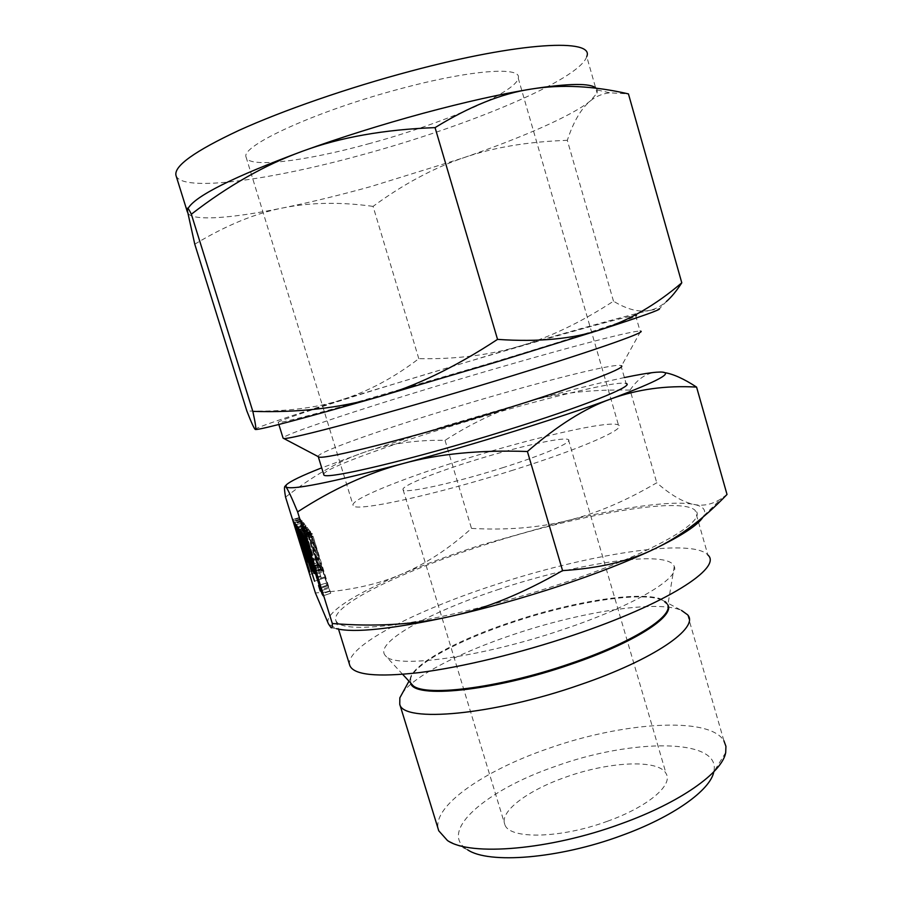<?xml version="1.0" encoding="UTF-8"?>
<svg xmlns="http://www.w3.org/2000/svg" width="903" height="903" viewBox="0 0 903 903"><rect width="100%" height="100%" fill="white"/><g stroke="black" fill="none" stroke-linecap="round" stroke-linejoin="round"><path stroke-width="0.68" stroke-dasharray="4.51 3.39" d="M499.596 589.095C430.505 611.545 373.131 642.71 385.412 655.668C393.663 669.157 480.396 657.745 563.495 629.346C633.883 605.857 680.219 577.988 674.259 566.474C668.446 549.193 578.168 562.795 499.596 589.095M349.642 664.913C345.025 646.74 414.274 611.083 493.569 585.302C585.268 554.758 691.675 537.319 707.884 554.995L695.118 510.308C679.835 496.018 573.789 515.692 481.728 545.818C401.169 571.633 330.351 605.62 335.871 620.587C339.268 628.499 362.159 629.447 404.544 623.409C446.443 616.963 504.698 602.391 558.02 584.749C652.293 553.776 709.306 520.275 695.118 510.308M331.062 627.653L336.379 628.669L328.444 623.86C323.105 613.814 354.473 594.039 401.451 574.24C425.369 564.172 451.714 554.487 480.475 545.175L566.249 520.884C622.156 507.294 672.442 500.172 693.933 504.427C703.155 506.222 706.439 510.003 703.776 515.771L703.019 517.08M667.881 604.897L662.113 600.089L681.483 610.383C657.226 599.648 580.426 611.816 513.231 634.583C461.162 651.943 415.335 675.196 402.715 692.59M727.017 494.472L721.339 498.648C712.264 504.461 703.121 506.391 693.933 504.427C683.086 502.192 670.681 494.968 656.752 482.778C624.989 501.413 594.829 514.123 566.249 520.884C537.849 527.803 506.267 530.321 471.49 528.413C448.814 548.787 425.471 564.059 401.451 574.24C377.86 584.478 349.179 590.709 315.407 592.944M687.623 614.808L723.913 740.787C709.137 715.819 621.58 722.276 547.455 748.813C484.11 770.62 432.277 806.007 438.282 829.247M285.562 497.135C313.33 475.565 339.539 460.62 364.18 452.301C388.741 443.802 415.696 439.817 445.044 440.337C473.691 421.904 502.328 408.754 530.964 400.887C559.205 392.929 592.244 389.328 630.102 390.096L656.752 482.778M630.102 390.096C637.36 379.136 646.063 373.187 656.188 372.239L664.766 372.657M445.044 440.337L471.49 528.413M725.707 752.549L713.81 771.805C721.96 737.751 631.468 738.507 555.085 766.466C486.785 789.753 437.052 831.573 467.596 849.779L447.448 840.512M624.379 377.567C598.881 382.974 567.739 390.751 530.964 400.887L444.739 426.069L364.18 452.301L321.705 467.844M607.426 821.256C647.812 806.91 673.412 785.012 666.087 773.589C658.806 758.892 608.656 761.556 565.391 777.257C527.691 790.362 499.066 811.684 504.845 824.574C509.078 839.474 560.424 838.673 607.426 821.256M323.726 474.357C323.319 469.131 382.849 447.177 450.202 426.476C529.09 402.027 616.839 379.994 626.084 383.493L620.914 365.512L621.557 365.828L640.735 331.187L640.069 331.085C628.962 330.633 526.426 358.818 434.512 386.755C355.274 410.741 283.136 434.749 283.045 438.023M502.407 467.81C544.193 454.706 573.224 442.052 568.45 439.682C564.364 436.194 515.669 447.29 470.96 461.399C432.108 473.499 400.243 486.559 403.11 489.787C404.081 494.009 453.622 483.308 502.407 467.81M318.285 456.647L318.24 456.602C315.553 453.001 376.416 431.329 445.348 410.278C524.372 385.976 611.986 363.164 620.914 365.512M513.412 470.045C433.068 495.623 353.231 512.565 353.141 505.432C349.574 499.788 401.891 478.68 462.799 459.74C532.668 437.729 610.326 419.782 618.453 425.031C626.953 428.474 581.904 448.52 513.412 470.045M368.221 143.904C440.359 124.501 515.658 92.783 518.254 78.256C522.487 66.28 471.411 69.599 400.379 88.765C316.784 110.753 240.435 145.88 246.067 157.043C247.749 168.579 305.496 161.197 368.221 143.904M491.559 362.803L340.849 406.801C300.327 418.021 279.445 423.225 278.203 422.423C276.724 420.696 349.98 397.173 430.381 372.973C522.419 345.172 624.831 316.208 635.599 315.463C646.413 314.109 585.866 334.313 491.559 362.803M649.968 310.316L659.404 308.77L666.403 301.489C661.086 306.128 655.601 309.063 649.968 310.316C639.392 312.607 627.235 309.56 613.498 301.207C580.087 322.879 548.369 337.982 518.345 346.526C577.073 329.448 629.019 315.057 649.968 310.316M596.138 88.246L597.278 89.961L597.109 93.054L590.314 100.944C595.608 96.497 602.053 93.788 609.66 92.795L628.443 93.901M176.085 175.769C182.293 192.542 270.844 180.036 361.821 154.876C466.67 126.51 579.5 79.938 586.736 56.584L597.109 93.054M613.498 301.207L567.321 140.326C573.394 121.803 581.058 108.676 590.314 100.944C571.983 115.889 521.528 137.82 462.946 157.991L371.291 186.436C339.957 195.138 310.553 202.283 283.079 207.893C230.039 218.707 190.093 221.641 187.452 212.194L188.05 208.491M255.391 429.489L255.301 429.456C253.269 428.417 290.111 415.967 341.786 399.758L518.345 346.526C488.489 355.251 455.304 359.304 418.811 358.683C393.911 377.725 368.232 391.417 341.786 399.758C315.813 408.179 284.163 411.937 246.858 411M418.811 358.683L373.063 206.381C402.93 184.46 432.887 168.33 462.946 157.991C492.598 147.584 527.386 141.692 567.321 140.326M194.766 244.182C226.1 225.321 255.538 213.232 283.079 207.893C310.542 202.362 340.533 201.854 373.063 206.381M310.18 552.162L299.469 517.453L306.004 536.89L301.568 521.641L317.167 572.073L306.941 539.633L311.377 555.638L310.158 552.105L303.758 554.205M306.817 539.971L300.304 542.037M300.428 520.794L293.949 522.826M300.056 519.665L293.577 521.708M299.582 517.995L293.024 520.049M299.503 517.464L292.832 519.552M300.067 519.033L293.396 521.133M306.004 536.89L299.525 538.944M304.966 533.255L298.408 535.321M301.218 521.2L294.649 523.266M300.665 519.338L294.028 521.415M293.836 520.975L300.586 518.864L293.859 520.986M300.88 519.552L294.118 521.674M301.568 521.641L294.807 523.763M316.535 569.793L309.808 571.938M310.451 574.229L317.167 572.073L310.451 574.206M316.129 569.161L309.594 571.249M306.941 539.633L300.394 541.698M311.219 554.939L304.571 557.049M304.729 557.749L311.377 555.638L304.74 557.738M310.327 552.692L303.905 554.735M310.745 550.39L301.715 520.399L314.492 560.357L310.745 550.39L304.142 552.489M303.769 527.962L297.155 530.05M301.76 520.444L294.931 522.589M302.234 521.031L295.36 523.187M305.349 530.05L298.441 532.217M312.438 552.862L305.553 555.052M314.447 560.311L307.663 562.467M313.917 559.51L307.46 561.576M303.826 526.133L312.878 555.243L303.826 526.133L297.166 528.232M303.34 525.512L296.94 527.521L303.329 525.501M304.108 528.334L297.29 530.479M304.932 529.44L298.227 531.551M312.077 552.388L305.383 554.51M312.867 555.232L306.252 557.343L312.878 555.243M312.336 554.453L305.53 556.62M311.174 551.078L304.379 553.234M303.961 524.778L303.34 522.453L304.356 523.717L305.361 526.607L321.547 578.97L305.767 528.661L303.961 524.778L297.651 526.765M303.374 522.476L296.41 524.666L303.34 522.453M304.356 523.717L297.324 525.93M305.361 526.607L298.306 528.819M320.892 576.611L313.883 578.857M321.524 578.958L314.549 581.193L321.547 578.97M320.452 575.9L313.646 578.078M305.767 528.661L298.927 530.817M304.977 527.645L298.577 529.666M316.705 562.264L305.146 524.733L309.334 535.298L319.244 567.502L306.986 530.242L317.8 565.323L316.705 562.264L309.831 564.454M305.79 527.171L299.356 529.203M298.046 526.968L305.18 524.756L298.08 526.991M306.061 525.873L298.893 528.131M309.334 535.298L302.133 537.578M318.578 565.052L311.4 567.344M319.222 567.49L312.077 569.77L319.244 567.502M318.127 564.375L311.163 566.599M308.882 534.621L301.895 536.822M307.72 531.201L300.789 533.38M306.986 530.242L300.439 532.307M317.134 562.896L310.045 565.154M317.8 565.323L310.734 567.569L317.8 565.323M319.177 566.147L309.989 534.136L307.257 527.408L309.571 531.788L318.827 564.014L321.716 571.215L319.177 566.147L312.731 568.213M318.77 564.793L311.964 566.96M309.989 534.136L302.877 536.382M308.973 532.826L302.437 534.881M307.9 529.824L301.455 531.856M307.291 527.431L300.033 529.722L307.257 527.408M308.623 529.113L301.263 531.427M309.571 531.788L302.2 534.113M310.079 533.492L302.708 535.818M318.827 564.014L311.569 566.328M320.001 565.752L312.675 568.1M320.407 566.768L313.059 569.116M321.062 568.788L313.713 571.136M314.391 573.563L321.716 571.215L314.391 573.529M320.193 568.924L313.68 571.012M321.412 568.98L309.447 530.05L322.563 572.163L315.158 574.511L322.563 572.163L321.412 568.98L314.233 571.283M310.101 532.578L302.889 534.847M302.02 532.386L309.469 530.061L302.031 532.398M310.53 533.12L303.092 535.479M321.886 569.691L314.47 572.062M327.01 586.182L325.904 583.078L327.01 586.182L319.606 588.575M327.654 588.609L320.294 590.991L327.687 588.632M326.514 585.404L319.346 587.718M325.949 583.124L318.556 585.505L325.904 583.078M319.098 557.919L310.463 531.822L319.538 558.539L313.183 536.517L330.724 593.316L324.459 577.017L319.098 557.919L311.738 560.255M319.019 557.806L311.704 560.131M311.027 533.786L303.758 536.077M310.463 531.822L303.115 534.147M310.384 531.224L302.889 533.594M310.587 531.664L303.069 534.034M310.858 532.465L303.34 534.836M319.538 558.539L311.964 560.944M319.91 559.07L312.528 561.418M312.754 536.032L305.361 538.369M312.133 533.887L304.65 536.247M312.088 533.368L304.458 535.772M312.404 534.158L304.774 536.574M313.183 536.517L305.541 538.933M330.024 590.776L322.427 593.226M330.69 593.282L323.139 595.72M329.505 591.42L322.563 593.666M324.459 577.017L317.213 579.354M321.999 569.104L314.752 571.43M327.778 585.844L320.779 563.472L327.778 585.844L320.26 588.271M328.647 587.21L321.287 589.58M321.66 564.702L314.289 567.061M324.956 577.773L317.472 580.178M322.484 569.827L315 572.22M320.836 563.517L313.872 565.741M674.259 566.474L667.848 605.066C663.287 587.469 582.322 597.91 511.787 621.896C449.762 642.27 399.645 671.561 411.982 684.418L410.786 682.634L410.741 677.984L410.651 682.984M667.848 605.066L666.798 603.26L662.113 600.089C641.469 590.946 572.558 602.143 511.967 622.585C460.022 639.787 415.594 663.141 410.741 677.984L408.98 681.178M311.535 535.344L304.266 537.635M402.67 674.338L385.412 655.668M335.871 620.587L338.523 629.165M703.776 515.771L721.339 498.648M660.319 372.036L661.052 372.217M568.45 439.682L666.087 773.589M403.11 489.787L504.845 824.574M518.254 78.256L618.453 425.031M246.067 157.043L353.141 505.432M278.203 422.423L278.846 424.478M635.599 315.463L640.069 331.085M597.278 89.961L609.66 92.795M187.813 208.988L187.158 209.665M292.809 519.541L299.469 517.453M303.532 554.216L310.158 552.105M294.886 522.544L301.715 520.399M307.652 562.546L314.492 560.357M302.855 533.571L310.361 531.201M304.424 535.75L312.043 533.346M323.139 595.777L330.724 593.316M311.467 560.221L318.985 557.817M313.86 565.684L320.779 563.472"/><path stroke-width="1.35" d="M318.556 585.505L320.294 591.025L318.556 585.505M314.47 572.062L302.02 532.386L314.47 572.062M312.957 571.249L300.01 529.7L302.2 534.113L311.569 566.328L313.713 571.136L314.391 573.563L312.957 571.249L313.68 571.012M310.711 567.581L298.046 526.968L302.133 537.578L312.066 569.782L299.875 532.488L310.734 567.569M298.024 529.835L296.387 524.643L298.306 528.819L314.549 581.216L298.024 529.835L298.577 529.666M307.11 561.689L294.886 522.544L307.46 561.576M664.766 372.657C673.333 374.023 683.943 378.831 696.585 387.094C665.929 385.333 637.462 389.249 611.173 398.844C585.257 408.021 557.332 425.573 527.408 451.5C479.911 449.818 438.497 453.825 403.178 463.532C367.916 472.969 332.722 489.087 297.606 511.888C291.342 496.706 287.402 488.365 285.811 486.875L284.784 486.525C284.197 487.338 284.456 490.882 285.562 497.135L315.407 592.944L328.444 623.86L331.062 627.653C332.044 628.353 332.462 626.964 332.315 623.51C374.937 626.93 414.037 624.639 449.626 616.636C391.947 629.12 354.202 633.127 336.379 628.669M297.606 511.888L332.315 623.51M303.701 554.803L292.809 519.541L299.288 539.012L294.807 523.763L309.808 571.938L300.225 541.755L303.905 554.735M314.549 571.497L302.855 533.571L311.964 560.944L305.541 538.933L322.427 593.226L323.139 595.777L321.999 593.847L314.752 571.43M707.884 554.995C722.761 567.524 666.786 603.904 572.965 635.306C519.914 653.208 461.704 667.227 419.602 672.566C376.991 677.385 353.728 675.049 349.833 665.545L349.642 664.913M703.019 517.08C697.884 525.151 681.72 535.75 654.528 548.9C628.985 561.045 597.515 573.349 560.108 585.821C522.442 598.237 485.611 608.509 449.626 616.636C484.821 608.983 522.476 593.643 562.569 570.606C598.926 568.371 629.572 561.135 654.528 548.9C679.587 536.913 703.742 518.774 727.017 494.472L696.585 387.094M402.715 692.59L399.848 697.816L399.747 704.25C402.828 723.032 492.857 715.311 579.929 684.813C654.19 659.551 699.723 627.608 687.623 614.808L681.483 610.383M438.282 829.247L438.756 830.805L447.448 840.512C470.113 856.462 549.848 850.107 621.106 823.784C680.354 802.553 722.434 772.437 725.707 752.549L725.933 746.318L723.913 740.787M527.408 451.5L562.569 570.606M467.596 849.779C488.568 864.216 558.776 858.809 621.185 835.67C673.107 816.989 710.447 790.091 713.81 771.805M321.705 467.844C302.008 475.565 290.235 481.22 286.398 484.809L285.811 486.875C290.834 490.543 329.956 482.766 403.178 463.532C439.084 453.87 476.163 443.102 514.405 431.228C552.399 419.364 584.659 408.574 611.173 398.844C658.592 381.021 674.97 372.081 660.319 372.036L656.188 372.239C648.873 372.871 638.274 374.655 624.379 377.567M626.084 383.493C635.588 385.479 584.354 406.192 505.635 430.584C413.089 459.514 322.664 480.802 323.816 474.673L323.726 474.357M621.557 365.828C626.084 368.21 574.782 387.5 499.709 410.594C410.978 438.068 322.8 460.225 318.827 456.941L318.285 456.647M640.735 331.187C647.361 331.977 587.289 352.96 496.785 380.502C389.622 413.247 285.314 441.115 283.474 438.327L283.045 438.023M659.404 308.77C661.177 309.503 641.661 316.456 600.834 329.629L496.582 361.968L377.409 397.196C414.816 386.698 454.864 367.431 497.542 339.381C538.493 342.226 572.92 338.964 600.834 329.629C628.894 320.565 655.871 304.954 681.788 282.808L628.443 93.901C593.835 85.898 561.508 84.272 531.461 89.025C501.854 93.415 469.718 106.283 435.065 127.616C384.238 129.49 340.104 137.335 302.674 151.151C340.803 137.403 380.942 124.783 423.101 113.304C465.034 102.028 501.154 93.935 531.461 89.025C569.116 83.223 590.675 82.963 596.138 88.246M681.788 282.808C676.494 290.98 671.369 297.211 666.403 301.489M497.542 339.381L435.065 127.616M586.736 56.584C595.032 38.355 521.087 41.572 410.651 71.156C348.163 87.76 282.729 110.482 238.731 130.483C194.642 151.162 173.726 166.152 175.983 175.464L176.085 175.769M188.05 208.491C195.003 196.109 233.211 176.988 302.674 151.151C265.268 164.685 228.154 185.702 191.346 214.225C188.388 208.153 187 206.629 187.158 209.665L194.766 244.182L246.858 411C251.384 422.66 254.206 428.812 255.301 429.456L255.572 429.444C256.305 429.151 255.391 423.123 252.829 411.373L191.346 214.225M252.829 411.373C298.046 412.829 339.573 408.1 377.409 397.196C303.735 418.292 263.247 429.072 255.933 429.523L255.391 429.489M296.511 527.657L306.027 557.422L296.511 527.657M297.651 526.765L297.019 526.968M299.356 529.203L298.712 529.406M300.439 532.307L299.875 532.488M312.731 568.213L311.964 568.461M302.437 534.881L301.715 535.118M301.455 531.856L300.654 532.115M322.563 593.666L321.999 593.847M321.084 589.648L313.251 565.876L317.472 580.178L321.287 589.58M313.872 565.741L313.307 565.921M402.67 674.338L411.982 684.418C420.753 697.669 497.598 688.763 570.188 663.603C631.739 642.823 672.791 616.862 667.848 605.066M410.651 682.984C413.043 699.08 493.094 691.337 570.47 664.461C633.771 643.105 674.981 616.377 667.881 604.897M338.523 629.165L349.833 665.545M408.98 681.178L399.848 697.816M438.756 830.805L399.747 704.25M286.274 484.934L284.784 486.525M318.251 456.636L323.816 474.673M318.827 456.941L283.474 438.327M278.846 424.478L283.091 438.136M175.983 175.464L187.395 212.013M313.251 565.876L313.86 565.684"/></g></svg>
